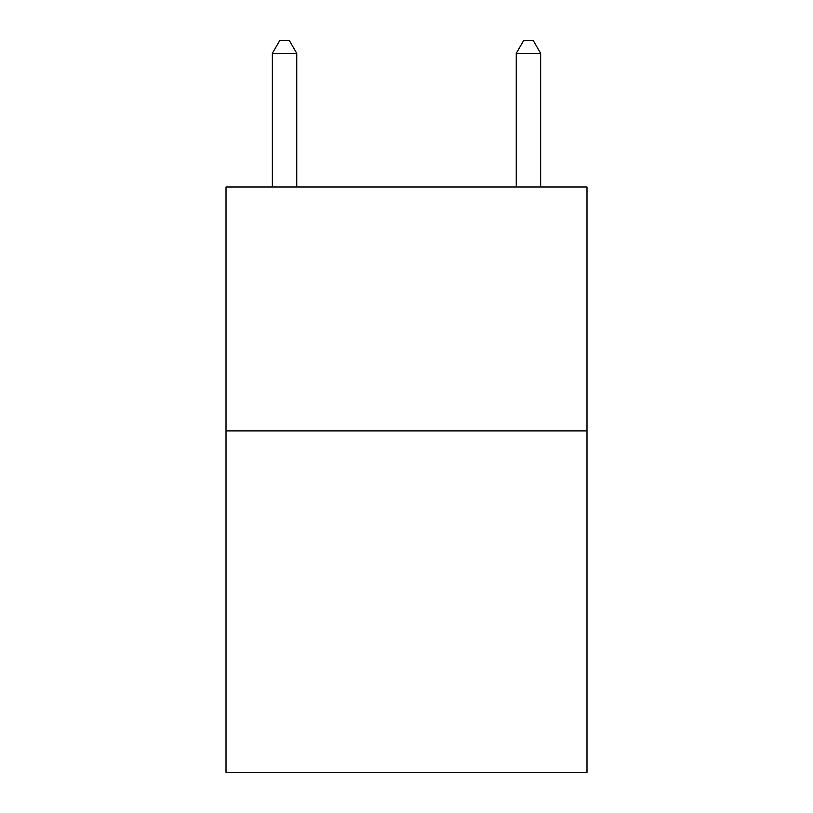 <?xml version="1.0" encoding="UTF-8"?>
<svg xmlns="http://www.w3.org/2000/svg" width="813" height="813" viewBox="0 0 813 813"><rect width="100%" height="100%" fill="white"/><g stroke="black" fill="none" stroke-linecap="round" stroke-linejoin="round"><path stroke-width="1.22" d="M586.986 430.89L586.986 772.35L226.014 772.35L226.014 186.99L586.986 186.99L586.986 430.89L226.014 430.89M296.745 186.99L296.745 53.333L272.355 53.333L272.355 186.99M272.355 53.333L279.672 40.65L289.428 40.65L296.745 53.333M540.645 186.99L540.645 53.333L516.255 53.333L516.255 186.99M516.255 53.333L523.572 40.65L533.328 40.65L540.645 53.333"/></g></svg>
